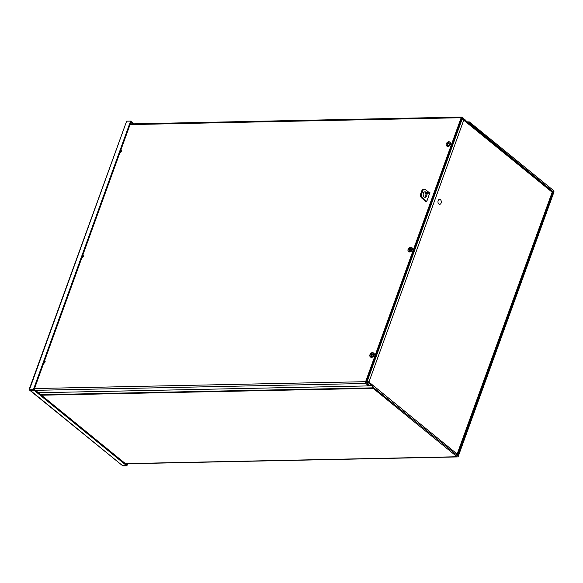 <?xml version="1.0" encoding="UTF-8"?>
<svg xmlns="http://www.w3.org/2000/svg" width="583" height="583" viewBox="0 0 583 583"><rect width="100%" height="100%" fill="white"/><g stroke="black" fill="none" stroke-linecap="round" stroke-linejoin="round"><path stroke-width="0.87" d="M461.248 119.479L461.532 119.471A1.968 0.721 19.9 0 1 464.163 120.397L466.998 122.707A1.326 0.896 88.8 0 0 467.442 122.867L469.22 122.875L553.296 191.829L457.75 455.782L373.426 387.513L372.457 385.283A1.326 0.896 88.8 0 0 372.114 384.802L369.279 382.492A1.968 0.721 -160.1 0 0 366.656 381.574L366.372 381.574M464.163 120.397L464.454 119.581A1.968 0.721 -160.1 0 0 461.831 118.655L461.532 119.471M464.454 119.581L467.42 121.934L467.442 122.867L467.034 122.875L467.442 122.867M366.656 381.574L366.357 382.39A1.968 0.721 19.9 0 1 368.988 383.308L371.823 385.618L372.792 387.855A1.326 0.896 88.8 0 0 373.127 388.329L457.094 456.751A1.326 0.896 88.8 0 0 457.538 456.919A1.326 0.896 88.8 0 0 458.304 456.234L553.85 192.281A1.326 0.896 88.8 0 0 553.478 190.481L469.519 122.058A1.326 0.896 88.8 0 0 469.067 121.891L467.42 121.934M469.067 121.891L467.369 121.927L469.067 121.891L469.089 122.824M461.211 119.581L461.962 119.566A1.326 0.488 19.9 0 1 463.733 120.185L368.937 382.069A1.326 0.488 -160.1 0 0 367.166 381.45L366.416 381.464M551.737 191.158L552.145 192.179L463.733 120.185M368.937 382.069L457.312 454.15L456.066 455.454M456.802 455.039L552.035 192.616M456.904 454.929L457.312 454.15M372.967 386.507L372.471 385.334M372.814 385.232L372.435 385.246M126.868 465.875L122.904 465.955L122.364 465.438L126.314 465.423L126.868 465.875L127.633 463.755M126.314 465.423L126.912 463.769M122.27 465.438L29.675 390.195L34.011 390.202L126.241 465.358L122.27 465.438L30.061 390.216M130.607 121.096L126.635 121.177L29.412 389.772L29.966 390.224L33.931 390.136L131.16 121.548L130.607 121.096L33.377 389.684L29.412 389.772L29.638 389.269L29.879 390.158M34.011 390.202L34.302 389.386L126.533 464.542L126.241 465.358M33.931 390.136L33.377 389.684M132.713 123.873L130.942 122.423L131.139 121.614M133.981 123.844L131.241 121.607M126.635 121.177L29.157 389.4M34.514 388.54L365.614 381.683A1.326 0.896 88.8 0 0 365.986 383.483L368.361 385.91L38.427 392.745M368.66 385.093L366.168 382.135L461.816 118.036M464.753 119.639L462.377 117.212A1.326 0.896 88.8 0 0 461.925 117.045A1.326 0.896 88.8 0 0 461.168 117.73L130.06 124.594M463.135 118.888L462.079 118.028M45.095 361.096A1.574 1.013 -50.8 0 0 44.395 361.234M44.607 360.658A1.574 1.013 129.2 0 1 44.884 360.79A1.574 1.013 129.2 0 1 44.964 362.196A1.574 1.013 129.2 0 1 43.623 363.362M83.267 255.653A1.574 1.013 -50.8 0 0 82.567 255.791M82.771 255.216A1.574 1.013 129.2 0 1 83.056 255.354A1.574 1.013 129.2 0 1 83.136 256.76A1.574 1.013 129.2 0 1 81.795 257.919M425.736 201.74L425.328 201.405L426.778 201.375L429.919 192.579M428.979 192.441L429.729 192.426M121.439 150.217A1.574 1.013 -50.8 0 0 120.739 150.348M120.943 149.773A1.574 1.013 129.2 0 1 121.228 149.911A1.574 1.013 129.2 0 1 121.308 151.318A1.574 1.013 129.2 0 1 119.967 152.476M365.614 381.683L461.168 117.73M448.108 142.383A5.48 3.644 -92.7 0 1 448.597 141.742L448.567 142.318M448.691 143.87L448.159 143.345A5.48 2.419 -157.4 0 1 449.034 143.411L449.034 143.411A1.509 0.969 -50.8 0 1 448.859 143.892A5.48 1.589 17.4 0 0 447.992 143.804L447.795 143.979A5.48 3.309 -89.9 0 0 447.598 144.89A5.48 3.389 80.2 0 0 447.598 144.956A5.48 3.644 87.3 0 0 447.525 145.947A2.427 1.56 129.2 0 0 449.726 144.125A2.427 1.56 129.2 0 0 449.508 141.895A2.427 1.56 129.2 0 0 449.056 141.735A5.48 3.731 90.3 0 0 448.531 142.376A5.48 3.935 98.5 0 0 448.495 142.427A5.48 3.432 -86.1 0 0 448.079 143.178L448.079 143.178M448.079 142.434A5.48 3.921 83.1 0 0 447.693 143.192L447.489 143.36A5.48 2.201 -154.9 0 0 446.84 143.454L447.744 143.957A0.962 0.612 129.2 0 0 447.7 144.037M448.538 143.28L448.567 143.826L447.744 143.957M447.525 145.947L447.657 146.071A2.449 1.574 129.2 0 1 447.197 146.085L447.074 145.961A2.427 1.56 129.2 0 1 446.447 145.655A2.427 1.56 129.2 0 1 446.272 143.884A2.427 1.56 129.2 0 1 448.597 141.742M447.074 145.961A5.48 3.731 -89.7 0 1 447.176 144.97A5.48 3.935 -81.5 0 1 447.19 144.905L447.569 145.131L447.197 146.085M446.84 143.454A1.509 0.969 -50.8 0 0 446.665 143.943A5.48 1.807 14.8 0 1 447.321 143.819L447.401 143.986A5.48 4.045 87.3 0 0 447.19 144.905M447.321 143.819L447.729 144.227M449.508 141.895L450.142 142.303A2.514 1.611 129.2 0 1 449.901 145.342A2.514 1.611 129.2 0 1 446.972 146.195L446.447 145.655M447.598 144.905L447.227 144.89M409.936 247.826A5.48 3.644 -92.7 0 1 410.432 247.185L410.403 247.76M410.527 249.313L409.995 248.788A5.48 2.419 -157.4 0 1 410.869 248.846L410.869 248.846A1.509 0.969 -50.8 0 1 410.694 249.335A5.48 1.589 17.4 0 0 409.827 249.247L409.623 249.422A5.48 3.309 -89.9 0 0 409.426 250.333A5.48 3.389 80.2 0 0 409.426 250.399A5.48 3.644 87.3 0 0 409.361 251.39A2.427 1.56 129.2 0 0 411.554 249.568A2.427 1.56 129.2 0 0 411.336 247.338A2.427 1.56 129.2 0 0 410.884 247.177A5.48 3.731 90.3 0 0 410.359 247.819A5.48 3.935 98.5 0 0 410.323 247.87A5.48 3.432 -86.1 0 0 409.907 248.62L409.907 248.62M409.915 247.877A5.48 3.921 83.1 0 0 409.521 248.628L409.317 248.803A5.48 2.201 -154.9 0 0 408.676 248.897L409.572 249.4A0.962 0.612 129.2 0 0 409.528 249.48M410.374 248.722L410.396 249.269L409.572 249.4M409.361 251.39L409.485 251.513A2.449 1.574 129.2 0 1 409.026 251.521L408.902 251.397A2.427 1.56 129.2 0 1 408.275 251.091A2.427 1.56 129.2 0 1 408.1 249.327A2.427 1.56 129.2 0 1 410.432 247.185M408.902 251.397A5.48 3.731 -89.7 0 1 409.004 250.413A5.48 3.935 -81.5 0 1 409.018 250.34L409.404 250.573L409.026 251.521M408.676 248.897A1.509 0.969 -50.8 0 0 408.501 249.378A5.48 1.807 14.8 0 1 409.149 249.262L409.23 249.429A5.48 4.045 87.3 0 0 409.018 250.34M409.149 249.262L409.558 249.67M411.336 247.338L411.97 247.746A2.514 1.611 129.2 0 1 411.729 250.785A2.514 1.611 129.2 0 1 408.8 251.637L408.275 251.091M409.426 250.347L409.055 250.333M371.765 353.269A5.48 3.644 -92.7 0 1 372.26 352.628L372.231 353.203M372.355 354.756L371.823 354.231A5.48 2.419 -157.4 0 1 372.697 354.289L372.697 354.289A1.509 0.969 -50.8 0 1 372.522 354.777A5.48 1.589 17.4 0 0 371.655 354.69L371.451 354.865A5.48 3.309 -89.9 0 0 371.262 355.776A5.48 3.389 80.2 0 0 371.254 355.841A5.48 3.644 87.3 0 0 371.189 356.832A2.427 1.56 129.2 0 0 373.382 355.011A2.427 1.56 129.2 0 0 373.164 352.781A2.427 1.56 129.2 0 0 372.712 352.62A5.48 3.731 90.3 0 0 372.194 353.262A5.48 3.935 98.5 0 0 372.151 353.313A5.48 3.432 -86.1 0 0 371.743 354.063L371.743 354.063M371.743 353.32A5.48 3.921 83.1 0 0 371.349 354.07L371.152 354.245A5.48 2.201 -154.9 0 0 370.504 354.34L371.4 354.843A0.962 0.612 129.2 0 0 371.364 354.923M372.202 354.165L372.224 354.712L371.4 354.843M371.189 356.832L371.313 356.956A2.449 1.574 129.2 0 1 370.861 356.964L370.737 356.84A2.427 1.56 129.2 0 1 370.103 356.534A2.427 1.56 129.2 0 1 369.928 354.77A2.427 1.56 129.2 0 1 372.26 352.628M370.737 356.84A5.48 3.731 -89.7 0 1 370.832 355.849A5.48 3.935 -81.5 0 1 370.846 355.783L371.233 356.016L370.861 356.964M370.504 354.34A1.509 0.969 -50.8 0 0 370.329 354.821A5.48 1.807 14.8 0 1 370.985 354.704L371.065 354.872A5.48 4.045 87.3 0 0 370.846 355.783M370.985 354.704L371.386 355.113M373.164 352.781L373.805 353.189A2.514 1.611 129.2 0 1 373.557 356.228A2.514 1.611 129.2 0 1 370.635 357.08L370.103 356.534M371.262 355.79L370.89 355.776M427.652 194.037A0.787 0.532 -91.2 0 1 427.886 192.558A0.787 0.532 -91.2 0 1 427.652 194.037M427.426 193.68A0.787 0.532 88.8 0 0 427.412 193.039M424.162 196.988A2.755 1.858 -91.2 0 1 423.222 193.906A2.755 1.858 -91.2 0 1 424.978 191.822A2.755 1.858 -91.2 0 1 426.887 194.54A2.755 1.858 -91.2 0 1 425.087 197.331A2.755 1.858 -91.2 0 1 424.162 196.988M424.599 197.251A2.755 1.858 88.8 0 0 425.918 194.554A2.755 1.858 88.8 0 0 424.49 191.924M421.749 190.925L422.719 190.903A3.155 2.121 -91.2 0 1 424.526 189.286L423.557 189.3A3.155 2.121 88.8 0 0 421.749 190.925L420.751 193.687A3.155 2.121 88.8 0 0 421.626 197.965L426.246 201.733M424.526 189.286A3.155 2.121 -91.2 0 1 425.59 189.679L429.78 193.09M422.719 190.903L421.72 193.665L420.751 193.687M421.626 197.965L422.595 197.95A3.155 2.121 -91.2 0 1 421.72 193.665M422.595 197.95L426.785 201.361M438.853 204.021A2.485 1.676 -91.2 0 1 438.336 200.246A2.485 1.676 -91.2 0 1 440.923 200.29A3.287 3.287 0 0 1 440.988 203.343A2.485 1.676 -91.2 0 1 438.853 204.021M466.823 122.707L467.289 121.891M368.988 383.308L369.279 382.492M368.675 385.684L371.823 385.618L372.114 384.802M553.296 191.829L552.261 191.851M457.21 455.797L457.75 455.782M372.457 385.283L371.918 385.764L368.609 385.829M469.22 122.875L467.085 122.918M40.868 394.735L372.792 387.855L373.324 387.374M373.127 388.329L41.451 395.208M552.167 191.319L553.187 191.297M125.411 463.631L457.094 456.751M367.166 381.45L461.962 119.566M368.769 384.7L368.478 385.516M464.862 119.245L464.68 119.763M365.986 383.483L35.468 390.333M447.693 143.192L448.567 143.826M446.826 143.899A1.37 0.882 129.2 0 1 446.979 143.491M448.968 143.447A1.37 0.882 129.2 0 1 448.815 143.884L448.961 143.433M447.489 143.36L447.948 143.812M409.521 248.628L410.396 249.269M408.654 249.342A1.37 0.882 129.2 0 1 408.814 248.934M410.796 248.89A1.37 0.882 129.2 0 1 410.643 249.327M409.317 248.803L409.776 249.254M371.349 354.07L372.224 354.712M370.482 354.785A1.37 0.882 129.2 0 1 370.642 354.377M372.457 354.785L372.624 354.318A1.37 0.882 129.2 0 1 372.471 354.77M371.152 354.245L371.604 354.697M457.538 456.919L125.622 463.798M552.108 191.253L468.477 123.1M468.083 123.195L467.326 123.356M457.538 454.74L552.458 192.536M368.93 384.977L368.638 385.793M464.877 119.923L465.023 119.522M461.925 117.045L130.3 123.917M448.087 143.316L448.619 143.863M447.372 143.833L447.766 144.081M410.796 248.875L410.629 249.342M409.922 248.759L410.454 249.305M409.2 249.276L409.594 249.524M371.75 354.202L372.282 354.748"/></g></svg>
